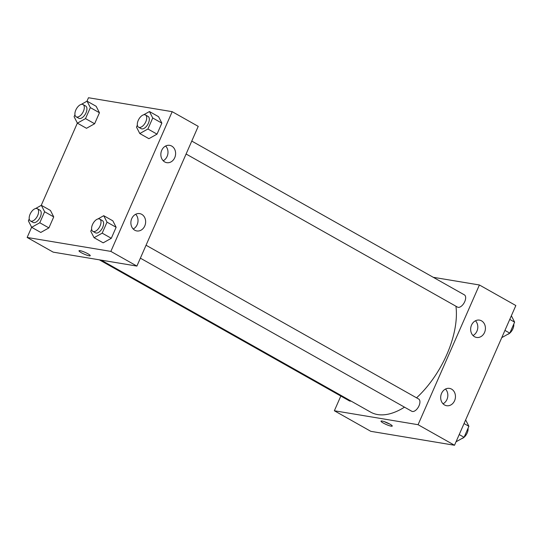 <?xml version="1.0" encoding="UTF-8"?>
<svg xmlns="http://www.w3.org/2000/svg" width="543" height="543" viewBox="0 0 543 543"><rect width="100%" height="100%" fill="white"/><g stroke="black" fill="none" stroke-linecap="round" stroke-linejoin="round"><path stroke-width="0.81" d="M433.239 277.297L479.401 284.98L515.85 305.539L454.518 445.26L370.808 431.325L334.359 410.759L340.821 396.051M389.955 424.158A6.149 0.984 23.7 0 1 392.256 426.079A6.149 0.984 23.7 0 1 386.236 424.504A6.149 0.984 23.7 0 1 381.003 421.13A6.149 0.984 23.7 0 1 384.254 421.626A6.149 0.984 23.7 0 1 389.955 424.158M479.401 284.98L418.069 424.701L454.518 445.26M418.069 424.701L334.359 410.759M384.424 421.68A6.149 0.984 -156.3 0 0 389.541 423.927M471.528 325.108A8.783 7.337 -80.5 0 1 479.483 320.119A8.783 7.337 -80.5 0 1 485.279 329.988A8.783 7.337 -80.5 0 1 476.598 337.447A8.783 7.337 -80.5 0 1 471.528 325.108M441.561 393.383A8.783 7.337 -80.5 0 1 449.509 388.388A8.783 7.337 -80.5 0 1 455.312 398.257A8.783 7.337 -80.5 0 1 446.631 405.716A8.783 7.337 -80.5 0 1 441.561 393.383M473.007 335.52A8.783 7.337 99.5 0 0 475.464 320.777M443.04 403.788A8.783 7.337 99.5 0 0 445.491 389.046M99.349 259.832L349.366 400.87A7.025 3.692 -60.6 0 0 351.036 401.067M186.093 154.008L457.491 307.107A7.025 3.692 -60.6 0 0 458.156 307.338A7.025 3.692 -60.6 0 0 464.469 302.22A7.025 3.692 -60.6 0 0 464.394 294.869L191.767 141.078M140.372 258.163L411.77 411.261A7.025 3.692 -60.6 0 0 412.436 411.492A7.025 3.692 -60.6 0 0 418.748 406.368A7.025 3.692 -60.6 0 0 418.673 399.024L146.047 245.226M101.222 260.145L370.631 412.123A73.773 38.75 -60.6 0 0 377.609 414.553A73.773 38.75 -60.6 0 0 404.501 407.162M416.556 397.829A73.773 38.75 -60.6 0 0 455.944 306.232M136.897 266.084L198.229 126.363L172.192 111.675L110.86 251.395L136.897 266.084L53.187 252.142L27.15 237.461L31.637 227.245M171.71 146.067A8.783 7.337 -80.5 0 1 175.179 156.472A8.783 7.337 -80.5 0 1 166.782 162.669A8.783 7.337 -80.5 0 1 161.719 150.336A8.783 7.337 -80.5 0 1 169.667 145.348A8.783 7.337 -80.5 0 1 171.71 146.067M134.773 230.218A8.783 7.337 -80.5 0 1 131.745 218.605A8.783 7.337 -80.5 0 1 139.7 213.616A8.783 7.337 -80.5 0 1 145.497 223.485A8.783 7.337 -80.5 0 1 136.816 230.945A8.783 7.337 -80.5 0 1 134.773 230.218M50.438 210.453L53.73 216.901L50.438 210.453L41.329 205.308L44.621 211.756L39.788 222.759L31.67 227.307L28.379 220.858L29.234 218.904M48.904 227.897L53.73 216.901L48.904 227.897L40.779 232.452L48.904 227.897L39.788 222.759M96.159 106.299L99.45 112.747L96.159 106.299L87.05 101.154L90.342 107.609L85.509 118.605L77.391 123.159L74.099 116.704L74.954 114.749M94.625 123.75L99.45 112.747L94.625 123.75L86.5 128.297L94.625 123.75L85.509 118.605M158.563 116.684L161.855 123.132L158.563 116.684L149.447 111.546L152.739 117.994L147.913 128.996L139.789 133.544L136.497 127.096L137.359 125.134M157.022 134.135L161.855 123.132L157.022 134.135L148.904 138.682L157.022 134.135L147.913 128.996M110.86 251.395L27.15 237.461M86.961 101.202L88.482 97.74L172.192 111.675M41.241 205.356L77.357 123.091M103.184 242.836L111.301 238.289L116.134 227.286L112.842 220.838L116.134 227.286L111.301 238.289L103.184 242.836L94.068 237.698L90.776 231.25L91.638 229.289M163.192 160.748A8.783 7.337 99.5 0 0 165.649 146.006M133.225 229.017A8.783 7.337 99.5 0 0 135.675 214.275M80.072 250.669A6.149 0.984 23.7 0 1 86.561 253.058A6.149 0.984 23.7 0 1 90.253 255.712A6.149 0.984 23.7 0 1 84.233 254.138A6.149 0.984 23.7 0 1 79 250.764A6.149 0.984 23.7 0 1 80.072 250.669M79 250.764A6.149 0.984 -156.3 0 0 84.233 254.138A6.149 0.984 -156.3 0 0 90.253 255.705M35.519 208.566L41.329 205.308M30.442 220.96L33.048 222.426A7.025 3.692 -60.6 0 0 33.707 222.657A7.025 3.692 -60.6 0 0 40.026 217.539A7.025 3.692 -60.6 0 0 39.951 210.189L37.345 208.722A7.025 3.692 -60.6 0 0 30.68 213.026A7.025 3.692 -60.6 0 0 30.442 220.96A7.025 3.692 -60.6 0 0 31.107 221.191A7.025 3.692 -60.6 0 0 37.419 216.066A7.025 3.692 -60.6 0 0 37.345 208.722M44.621 211.756L53.73 216.901M31.67 227.307L40.779 232.452M81.24 104.412L87.05 101.154M76.163 116.806L78.769 118.272A7.025 3.692 -60.6 0 0 79.427 118.51A7.025 3.692 -60.6 0 0 85.746 113.385A7.025 3.692 -60.6 0 0 85.672 106.034L83.065 104.568A7.025 3.692 -60.6 0 0 76.4 108.871A7.025 3.692 -60.6 0 0 76.163 116.806A7.025 3.692 -60.6 0 0 76.828 117.037A7.025 3.692 -60.6 0 0 83.14 111.919A7.025 3.692 -60.6 0 0 83.065 104.568M90.342 107.609L99.45 112.747M77.391 123.159L86.5 128.297M97.916 218.951L103.727 215.7L107.019 222.148L102.193 233.151L94.068 237.698M92.846 231.345L95.446 232.818A7.025 3.692 -60.6 0 0 96.111 233.049A7.025 3.692 -60.6 0 0 102.423 227.924A7.025 3.692 -60.6 0 0 102.349 220.58L99.749 219.107A7.025 3.692 -60.6 0 0 93.084 223.417A7.025 3.692 -60.6 0 0 92.846 231.345A7.025 3.692 -60.6 0 0 93.505 231.583A7.025 3.692 -60.6 0 0 99.824 226.458A7.025 3.692 -60.6 0 0 99.749 219.107M103.727 215.7L112.842 220.838M107.019 222.148L116.134 227.286M102.193 233.151L111.301 238.289M143.637 114.797L149.447 111.546M138.567 127.198L141.166 128.664A7.025 3.692 -60.6 0 0 141.832 128.895A7.025 3.692 -60.6 0 0 148.144 123.77A7.025 3.692 -60.6 0 0 148.069 116.426L145.47 114.96A7.025 3.692 -60.6 0 0 138.804 119.263A7.025 3.692 -60.6 0 0 138.567 127.198A7.025 3.692 -60.6 0 0 139.225 127.429A7.025 3.692 -60.6 0 0 145.544 122.304A7.025 3.692 -60.6 0 0 145.47 114.96M152.739 117.994L161.855 123.132M139.789 133.544L148.904 138.682M465.643 419.909L468.901 426.296L464.075 437.291L456.039 441.798M464.048 423.554L468.901 426.296M459.215 434.556L464.075 437.291M461.76 438.588A7.025 3.692 -60.6 0 0 464.014 437.325M464.089 437.264A7.025 3.692 -60.6 0 0 468.046 428.251M511.363 315.754L514.621 322.142L509.796 333.137L501.759 337.644M509.768 319.399L514.621 322.142M504.936 330.402L509.796 333.137M507.481 334.434A7.025 3.692 -60.6 0 0 509.734 333.171M509.809 333.11A7.025 3.692 -60.6 0 0 513.766 324.096"/></g></svg>
